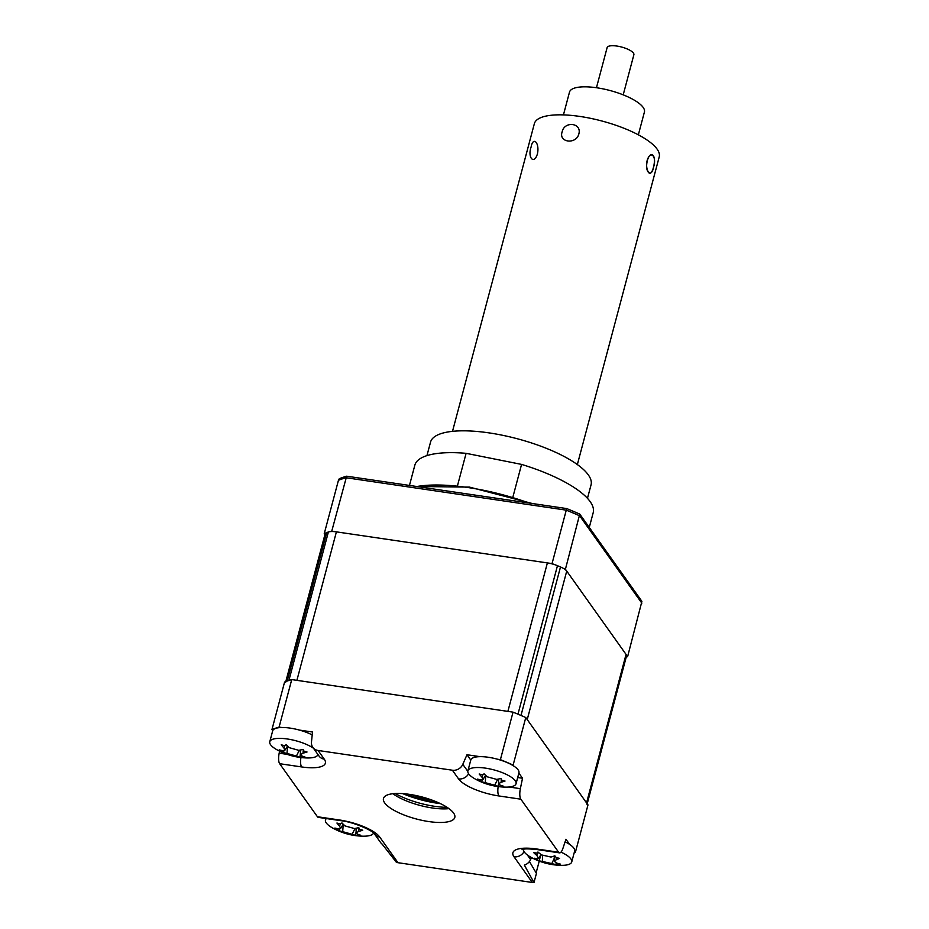 <?xml version="1.0" encoding="UTF-8"?>
<svg xmlns="http://www.w3.org/2000/svg" width="929" height="929" viewBox="0 0 929 929"><rect width="100%" height="100%" fill="white"/><g stroke="black" fill="none" stroke-linecap="round" stroke-linejoin="round"><path stroke-width="1.39" d="M426.945 455.616L430.533 442.134A83.053 25.582 14.9 0 1 501.149 434.993A83.053 25.582 14.9 0 1 591.053 484.857L587.465 498.327M512.924 496.934L521.575 464.407L466.103 453.329L457.509 485.612M409.457 485.437L414.833 465.22A92.285 28.416 14.9 0 1 466.103 453.329M521.575 464.407A92.285 28.416 14.9 0 1 593.201 512.68L589.265 527.44M452.504 431.346L534.372 123.627A64.6 19.892 14.9 0 1 588.127 117.844A64.6 19.892 14.9 0 1 655.433 147.049A64.6 19.892 14.9 0 1 659.23 156.85L577.35 464.57M648.663 172.504C651.926 177.474 656.722 159.428 653.168 155.538C648.593 150.428 643.809 168.439 648.663 172.504M578.848 133.95C582.042 122.791 564.263 120.735 562.103 132.011C558.422 142.601 576.201 144.703 578.848 133.95C582.042 122.814 564.263 120.712 562.103 132.011C558.422 142.625 576.201 144.68 578.848 133.962M647.165 160.45C644.714 171.261 651.392 178.682 653.459 167.452C657.221 156.815 650.544 149.348 647.165 160.45M537.403 153.97C534.036 165.06 527.347 157.628 531.109 146.979C533.165 135.75 539.865 143.136 537.403 153.97M596.453 87.721L607.125 47.6A13.842 4.262 14.9 0 1 608.205 46.45A13.842 4.262 14.9 0 1 623.789 47.681A13.842 4.262 14.9 0 1 633.88 54.718L623.208 94.839M563.438 114.894L569.5 92.099A38.763 11.938 14.9 0 1 572.531 88.894A38.763 11.938 14.9 0 1 616.148 92.319A38.763 11.938 14.9 0 1 644.412 112.026L638.351 134.821M447.081 807.324A41.526 12.785 14.9 0 1 395.197 793.517M440.509 803.666A47.065 14.492 14.9 0 1 402.721 793.621M384.676 802.888A36.916 11.369 14.9 0 1 383.468 798.475A36.916 11.369 14.9 0 1 415.693 795.468A36.916 11.369 14.9 0 1 453.584 813.038A36.916 11.369 14.9 0 1 454.804 817.45A36.916 11.369 14.9 0 1 422.567 820.458A36.916 11.369 14.9 0 1 384.676 802.888M392.886 793.714A36.916 11.369 -165.1 0 0 448.986 808.636M497.596 759.248L500.394 759.655L513.04 712.148A175.337 53.998 14.9 0 1 525.779 717.536L587.987 804.909L575.353 852.427A175.337 53.998 14.9 0 1 574.157 852.903M500.394 759.655A175.337 53.998 14.9 0 1 513.133 765.055L525.779 717.536M531.481 857.548L530.598 859.557A9.232 8.233 144.5 0 1 524.351 865.108L533.989 882.55A9.232 8.233 144.5 0 1 532.294 882.469L514.016 856.782A33.723 10.382 14.9 0 1 536.637 848.99L558.608 852.218L520.844 799.195L498.885 795.956A33.723 10.382 14.9 0 1 458.554 778.897L452.388 770.222A9.232 8.233 -35.5 0 0 462.793 764.323L466.985 754.743L480.026 756.659M466.985 754.743L470.782 760.073M517.697 777.527L522.528 778.247L520.356 788.675A9.232 3.054 98.4 0 0 520.844 799.195M513.133 765.055L513.923 766.158M518.87 773.102L522.528 778.247M299.475 730.089L312.504 732.017L311.47 742.062A9.232 8.233 -35.5 0 0 312.818 747.334A9.232 8.233 -35.5 0 0 318.078 750.469L324.256 759.144A9.232 8.233 144.5 0 1 318.995 756.009L312.818 747.334M324.256 759.144A33.723 10.382 14.9 0 1 301.623 766.936L279.664 763.708A9.232 3.054 -81.6 0 1 279.176 753.187L279.594 751.178M272.743 730.67L271.953 729.567A175.337 53.998 14.9 0 1 279.095 727.093L281.905 727.512M271.953 729.567L284.588 682.049A175.337 53.998 14.9 0 1 291.741 679.587L513.04 712.148M279.095 727.093L291.741 679.587M452.388 770.222L318.078 750.469M340.304 820.609L318.333 817.381A9.232 3.054 -81.6 0 1 317.416 816.73L339.387 819.97A9.232 3.054 98.4 0 0 340.304 820.609C355.052 822.072 374.271 831.71 374.445 833.894L380.623 842.568A9.232 8.233 144.5 0 0 382.214 844.194L396.381 862.298A9.232 8.233 144.5 0 0 397.995 862.704L532.294 882.469M279.664 763.708L317.416 816.73M529.437 861.531L536.439 873.376L533.989 882.55M558.608 852.218A9.232 3.054 98.4 0 0 559.525 852.868A9.232 3.054 98.4 0 0 562.904 848.421L565.958 839.235L569.628 844.38M574.575 851.336L575.353 852.427M536.126 872.854L539.25 861.113M416.854 486.529A101.505 31.261 14.9 0 1 529.112 503.042M626.216 657.175A175.337 53.998 -165.1 0 0 627.621 656.617L565.413 569.245A175.337 53.998 -165.1 0 0 562.974 568.165M554.543 564.611A175.337 53.998 -165.1 0 0 552.047 563.601L566.272 510.149L345.971 477.727A175.337 53.998 -165.1 0 0 338.446 480.305L324.221 533.745L324.895 534.686M565.413 569.245L579.766 514.097A174.954 53.882 -165.1 0 0 566.678 508.569L346.656 476.194A174.954 53.882 -165.1 0 0 339.294 478.714L338.446 480.305M627.621 656.617L641.904 601.353L579.766 514.097M552.047 563.601L331.746 531.179A175.337 53.998 -165.1 0 0 330.283 531.609M325.533 533.234A175.337 53.998 -165.1 0 0 324.221 533.745M331.746 531.179L346.656 476.194M566.678 508.569L566.272 510.149A175.337 53.998 -165.1 0 1 579.638 515.792L641.846 603.165M433.169 802.563A55.368 17.047 14.9 0 1 409.643 796.304M303.075 749.401L303.934 751.085L307.034 751.991A63.044 47.634 100.9 0 1 303.04 753.14L300.497 754.72L301.913 755.962A63.044 33.85 71.6 0 0 305.014 757.019L299.974 757.112A63.044 44.557 -70.2 0 1 296.421 756.055L287.003 753.431A63.044 47.634 100.9 0 1 283.159 752.42L279.211 749.831A63.044 36.928 -38.8 0 0 282.683 750.609L284.913 750.226L283.821 747.787A63.044 44.557 -70.2 0 1 281.232 744.803L284.448 745.662L286.26 744.71A63.044 33.85 71.6 0 0 289.314 747.694L298.732 750.318A63.044 36.928 -38.8 0 0 303.075 749.401L303.005 749.413M313.456 748.228A24.92 7.676 -165.1 0 0 312.852 747.822A24.92 7.676 -165.1 0 0 278.932 738.369A24.92 7.676 -165.1 0 0 269.77 741.76A24.92 7.676 -165.1 0 0 274.856 748.507A24.92 7.676 -165.1 0 0 277.086 749.854A64.6 64.6 0 0 0 307.557 757.959A24.92 7.676 -165.1 0 0 308.776 757.959A24.92 7.676 -165.1 0 0 317.927 754.569A24.92 7.676 -165.1 0 0 317.939 754.534L317.927 754.569M312.214 734.92A24.92 7.676 -165.1 0 0 281.812 727.512A24.92 7.676 -165.1 0 0 272.661 730.902L269.77 741.76M300.439 753.059L299.974 757.112M284.1 750.667L283.159 752.42M500.986 778.444C500.87 779.837 502.217 780.708 505.028 781.034A63.044 46.938 100.7 0 1 501.103 782.218L498.641 783.797L500.127 785.086A63.044 34.582 70.9 0 0 503.297 786.143L498.339 786.282A63.044 45.277 -70.4 0 1 494.716 785.237L485.275 782.659A63.044 46.938 100.7 0 1 481.489 781.684L477.448 779.094A63.044 36.243 -39.5 0 0 480.874 779.826L483.01 779.454L481.837 776.969A63.044 45.277 -70.4 0 1 479.178 773.985L482.383 774.821L484.137 773.845A63.044 34.582 70.9 0 0 487.249 776.818L496.69 779.396A63.044 36.243 -39.5 0 0 500.986 778.444L500.928 778.456M473.233 777.828A24.92 7.676 -165.1 0 0 475.207 779.001A64.6 64.6 0 0 0 505.678 787.118A24.92 7.676 -165.1 0 0 507.222 787.107A24.92 7.676 -165.1 0 0 516.048 783.728A24.92 7.676 -165.1 0 0 510.706 776.807A24.92 7.676 -165.1 0 0 476.716 767.528A24.92 7.676 -165.1 0 0 467.891 770.907A24.92 7.676 -165.1 0 0 473.233 777.828M516.048 783.728L518.939 772.858A24.92 7.676 -165.1 0 0 513.598 765.937A24.92 7.676 -165.1 0 0 487.702 757.181A24.92 7.676 -165.1 0 0 470.782 760.05L467.891 770.907M482.453 779.826L481.489 781.684M498.618 783.124L498.339 786.282M358.78 827.623L359.628 829.318L362.728 830.212A63.044 47.634 100.9 0 1 358.745 831.374L356.19 832.941L357.607 834.184A63.044 33.85 71.6 0 0 360.707 835.241L355.679 835.334A63.044 44.557 -70.2 0 1 352.114 834.288L342.696 831.664A63.044 47.634 100.9 0 1 338.864 830.654L334.904 828.053A63.044 36.928 -38.8 0 0 338.388 828.831L340.618 828.459L339.515 826.02A63.044 44.557 -70.2 0 1 336.925 823.036L340.153 823.884L341.965 822.943A63.044 33.85 71.6 0 0 345.007 825.916L354.425 828.54A63.044 36.928 -38.8 0 0 358.78 827.623L358.71 827.646M326.427 818.565A24.92 7.676 -165.1 0 0 325.475 819.982A24.92 7.676 -165.1 0 0 330.55 826.74A24.92 7.676 -165.1 0 0 332.779 828.076A64.6 64.6 0 0 0 363.262 836.193A24.92 7.676 -165.1 0 0 364.47 836.181A24.92 7.676 -165.1 0 0 373.574 832.976M356.132 831.281L355.679 835.334M339.805 828.889L338.864 830.654M587.198 803.794L626.506 656.06A13.842 4.262 -165.1 0 0 626.053 654.399L566.736 571.091A13.842 4.262 -165.1 0 0 560.501 566.98A175.337 53.998 -165.1 0 0 557.47 565.703A13.842 4.262 -165.1 0 0 547.39 562.916L336.403 531.864A13.842 4.262 -165.1 0 0 328.39 531.992A175.337 53.998 -165.1 0 0 326.694 532.572A13.842 4.262 -165.1 0 0 325.092 533.943L285.807 681.561M587 804.537A13.842 4.262 -165.1 0 0 586.547 802.877L527.231 719.569L566.736 571.091M560.501 566.98L520.995 715.458A175.337 53.998 -165.1 0 0 517.964 714.18L557.47 565.703M547.39 562.916L507.884 711.393L296.897 680.342L336.403 531.864M328.39 531.992L288.884 680.469A175.337 53.998 -165.1 0 0 287.189 681.05A13.842 4.262 -165.1 0 0 285.586 682.42M431.428 799.892A26.186 8.059 14.9 0 1 412.476 794.852M406.681 793.993A30.703 9.453 -165.1 0 0 436.885 802.029M536.625 853.147L537.926 851.998A63.044 40.156 64.9 0 0 541.526 854.912L551.013 857.049A63.044 30.053 -44.8 0 0 554.845 855.806L556.216 857.56L559.56 858.361A63.044 40.76 98.8 0 1 556.146 859.824L554.404 861.369L556.552 863.029A63.044 40.156 64.9 0 0 560.28 864.075L555.948 864.574A63.044 50.851 -72.3 0 1 551.826 863.587L542.35 861.45A63.044 40.76 98.8 0 1 539.029 860.765L534.314 858.222A63.044 30.053 -44.8 0 0 537.206 858.675L538.657 858.315L536.811 855.47A63.044 50.851 -72.3 0 1 533.594 852.508L536.625 853.147M523.561 849.269A24.92 7.676 -165.1 0 0 530.9 857.235A24.92 7.676 -165.1 0 0 531.318 857.455M530.9 857.235A64.6 64.6 0 0 0 531.551 857.583A64.6 64.6 0 0 0 561.371 865.34A24.92 7.676 -165.1 0 0 565.459 865.154A24.92 7.676 -165.1 0 0 571.741 861.949A24.92 7.676 -165.1 0 0 564.008 853.623A24.92 7.676 -165.1 0 0 560.988 852.125M571.741 861.949L574.633 851.092A24.92 7.676 -165.1 0 0 565.087 841.837M541.142 854.622L539.029 860.765M462.793 764.323L467.821 771.372M498.885 795.956A9.232 3.054 -81.6 0 1 498.188 786.573M458.554 778.897A9.232 8.233 -35.5 0 0 468.611 773.741M279.176 753.187L287.142 754.36M301.623 766.936A9.232 3.054 -81.6 0 1 300.938 757.53M339.387 819.97A33.723 10.382 14.9 0 1 379.706 837.029A9.232 8.233 144.5 0 1 374.445 833.894M379.706 837.029L397.995 862.704M527.312 854.935L530.598 859.557M514.016 856.782A9.232 8.233 -35.5 0 0 524.072 851.603M536.637 848.99A9.232 3.054 98.4 0 0 537.554 849.64L559.525 852.868M508.999 787.002L520.356 788.675M303.237 750.423L303.04 753.14M299.359 750.202L296.421 756.055M284.913 750.226L287.525 745.999L287.003 753.431M284.901 745.627L283.821 747.787M497.723 779.199L494.716 785.237M485.762 775.448L485.275 782.659M482.941 774.751L481.837 776.969M501.277 779.594L501.103 782.218M358.931 828.645L358.745 831.374M355.052 828.424L352.114 834.288M340.618 828.459L343.231 824.232L342.696 831.664M340.606 823.849L339.515 826.02M586.547 802.877L626.053 654.399M287.189 681.05L326.694 532.572M556.239 857.572L556.146 859.824M554.288 858.233L551.826 863.587M542.571 855.609L542.35 861.45M538.263 852.288L536.811 855.47M521.982 849.698C523.979 849.617 521.959 847.991 537.554 849.64M416.471 486.471L469.528 487.121L532.271 503.506M300.497 754.72L300.334 750.017M483.01 779.454L485.588 775.285M498.641 783.797L498.478 779.036M325.87 818.484L325.475 819.982M356.19 832.941L356.028 828.238M554.404 861.369L554.218 856.039M555.937 864.539L555.914 863.947M538.657 858.315L541.003 854.517"/></g></svg>
